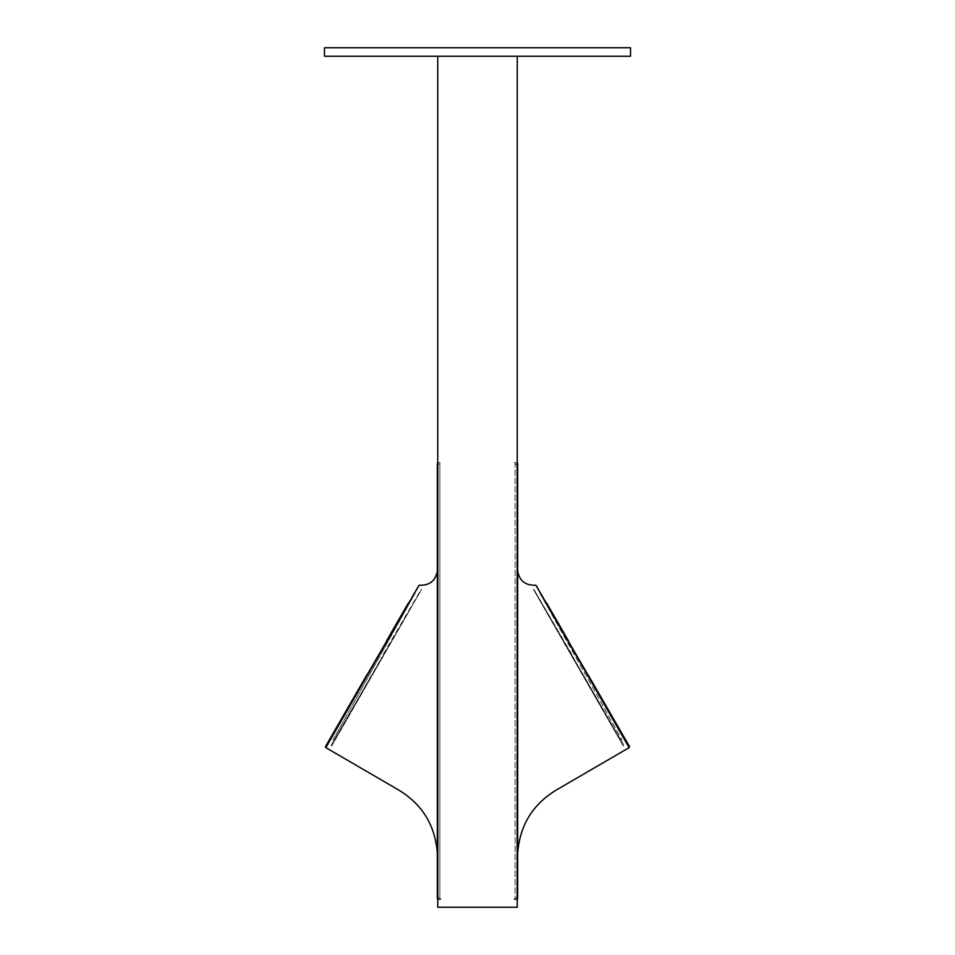 <?xml version="1.0" encoding="UTF-8"?>
<svg xmlns="http://www.w3.org/2000/svg" width="955" height="955" viewBox="0 0 955 955"><rect width="100%" height="100%" fill="white"/><g stroke="black" fill="none" stroke-linecap="round" stroke-linejoin="round"><path stroke-width="0.72" stroke-dasharray="4.78 3.58" d="M630.527 47.75L324.473 47.75L324.473 56.249L630.527 56.249L630.527 47.75M588.196 674.994L587.468 675.352L624.522 739.516L539.921 593.234L622.075 740.065L539.921 593.234L624.821 740.041L625.728 740.006L546.606 602.975M623.651 744.924L534.108 589.82L623.651 744.924L623.34 746.082L533.427 589.39L623.34 746.082M583.911 676.08L537.701 596.051L583.911 676.08M623.305 744.327L585.415 678.695M534.108 589.82L533.427 589.39M535.636 592.458L573.848 657.923M517.67 464.297L515.127 464.297L515.127 462.578L516.822 462.59L514.279 462.566L515.127 462.578L515.127 464.297L516.822 464.297L516.822 897.843L517.67 897.843L516.822 897.843L516.822 899.55L515.127 899.562L516.822 899.55L516.822 464.297L517.67 464.297L517.67 898.703L515.127 899.562L515.127 897.843L516.822 897.843L515.127 897.843L515.127 464.297L515.127 899.562L514.172 898.715L514.256 899.574L512.537 899.586L514.256 899.574M568.344 640.614L536.615 585.666M629.154 747.646L535.886 585.236M517.67 571.078L517.67 853.328L517.67 571.078M516.846 487.241L516.846 471.961L517.67 471.125L517.67 488.065L517.67 471.125L516.846 471.961L516.846 487.241L517.67 488.065L516.846 487.241M517.67 463.438L516.822 462.59L517.67 463.438M515.127 899.562L517.67 898.703M332.925 740.065L415.079 593.234L332.925 740.065M331.66 746.082L421.573 589.39L331.349 744.924L421.573 589.39L331.66 746.082L331.349 744.924M331.731 744.243L381.523 658.019M419.364 592.458L381.152 657.923M440.744 899.574L438.178 899.55L438.178 897.843L438.178 899.55L439.873 899.562L437.33 898.703L439.873 899.562L439.873 897.843L438.178 897.843L439.873 897.843L439.873 464.297L439.873 899.562L440.494 899.312M366.804 674.994L367.532 675.352L330.478 739.516L415.079 593.234L330.179 740.041L329.272 740.006L408.394 602.975M325.846 747.646L419.114 585.236M386.656 640.614L418.386 585.666M437.33 571.078L437.33 853.328L437.33 571.078M438.154 487.241L438.154 471.961L437.33 471.125L437.33 488.065L437.33 471.125L438.154 471.961L438.154 487.241L437.33 488.065L438.154 487.241M439.873 462.578L438.178 462.59L439.873 462.578L439.873 464.297L439.873 462.578M437.33 464.297L437.33 897.843L438.178 897.843L438.178 464.297L437.33 464.297L438.178 464.297L438.178 897.843L437.33 897.843M438.178 462.59L437.33 463.438L438.178 462.59L438.178 464.297L439.873 464.297L438.178 464.297L438.178 462.59M439.873 899.562L440.733 898.715M437.748 56.249L517.252 56.249L517.252 907.25L437.748 907.25L437.748 56.249M437.748 899.55L437.748 462.59L437.748 899.55M517.252 462.59L517.252 899.55L517.252 462.59M516.822 464.297L516.822 462.59L516.822 464.297M573.477 658.019L623.269 744.243M624.821 740.041L625.728 740.006M540.542 592.458L540.041 593.21M514.506 899.312L514.268 898.715M421.573 589.39L420.892 589.82M330.179 740.041L329.272 740.006M414.959 593.21L414.458 592.458"/><path stroke-width="1.43" d="M324.473 47.75L630.527 47.75L630.527 56.249L324.473 56.249L324.473 47.75M516.822 899.55L517.67 898.703L517.67 463.438L517.67 464.297L516.822 464.297M588.196 674.994L629.464 746.476L629.154 747.646L535.886 585.236L629.464 746.476M546.606 602.975L568.344 640.614M535.886 585.236C525.513 585.63 519.436 580.915 517.67 571.078M517.67 853.328C519.83 824.237 533.821 802.487 559.63 788.09L629.154 747.646M517.67 463.438L516.822 462.59M438.178 897.843L437.33 897.843L437.33 463.438L437.33 464.297L438.178 464.297M366.804 674.994L329.236 740.077M437.33 853.328C435.17 824.237 421.179 802.487 395.37 788.09L325.846 747.646L419.114 585.236L325.536 746.476L329.272 740.006L330.179 740.041M325.846 747.646L325.536 746.476M408.394 602.975L386.656 640.614M419.114 585.236C429.487 585.63 435.564 580.915 437.33 571.078M437.33 463.438L438.178 462.59M438.178 899.55L437.33 898.703M437.748 907.25L437.748 56.249L517.252 56.249L517.252 907.25L437.748 907.25M516.822 897.843L517.67 897.843M624.821 740.041L625.728 740.006L624.821 740.041"/></g></svg>

